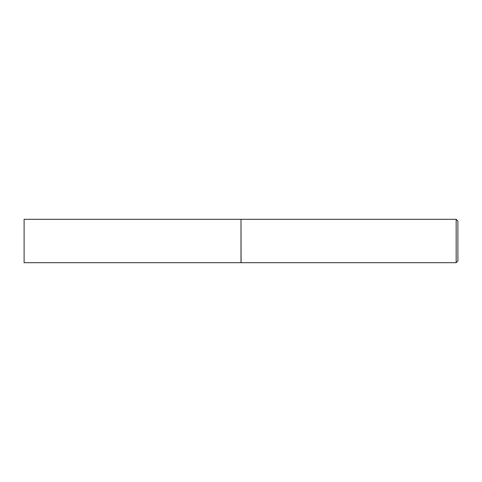 <?xml version="1.0" encoding="UTF-8"?>
<svg xmlns="http://www.w3.org/2000/svg" width="482" height="482" viewBox="0 0 482 482"><rect width="100%" height="100%" fill="white"/><g stroke="black" fill="none" stroke-linecap="round" stroke-linejoin="round"><path stroke-width="0.72" d="M24.1 241L24.1 262.69L241 262.69L241 219.31L24.1 219.31L24.1 241M241 219.394L241.084 262.69L456.165 262.69L456.165 219.31L457.9 221.045L457.9 260.955L456.165 262.69M241.084 219.31L456.165 219.31"/></g></svg>
